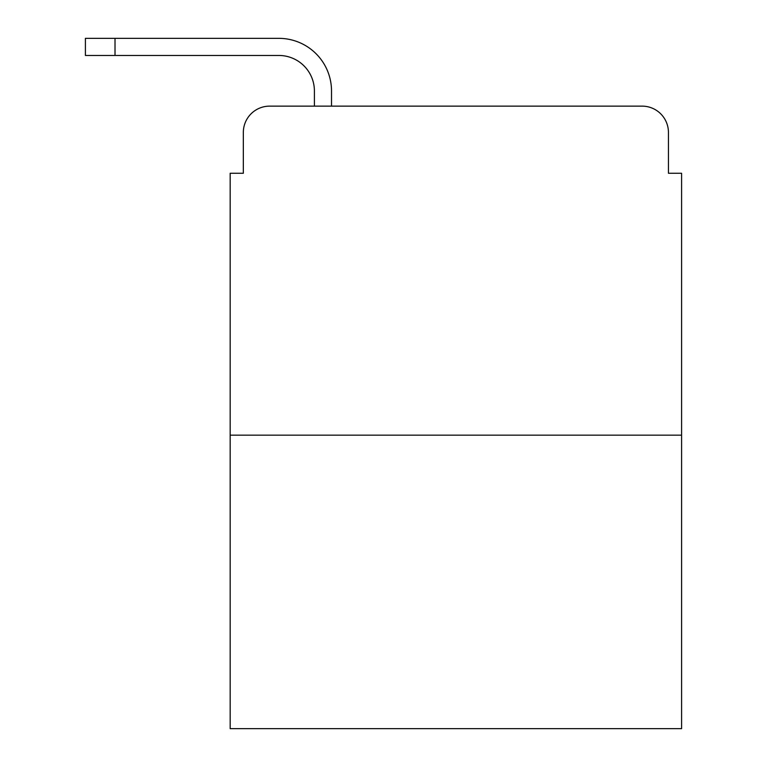 <?xml version="1.0" encoding="UTF-8"?>
<svg xmlns="http://www.w3.org/2000/svg" width="767" height="767" viewBox="0 0 767 767"><rect width="100%" height="100%" fill="white"/><g stroke="black" fill="none" stroke-linecap="round" stroke-linejoin="round"><path stroke-width="1.15" d="M243.331 132.451L243.331 173.256L243.331 132.451A26.318 26.318 0 0 1 269.658 106.134L314.403 106.134L314.403 90.995A35.531 35.531 0 0 0 278.872 55.464L85.405 55.464L85.405 38.35L278.872 38.35A52.645 52.645 0 0 1 331.517 90.995L331.517 106.134L642.113 106.134L269.658 106.134M681.595 435.157L230.177 435.157L230.177 728.65L681.595 728.65L681.595 173.256L668.441 173.256L668.441 132.451A26.318 26.318 0 0 0 642.113 106.134M230.177 435.157L230.177 173.256L243.331 173.256M668.441 173.256L668.441 132.451M314.403 90.995A35.531 35.531 0 0 0 278.872 55.464A35.531 35.531 0 0 1 314.403 90.995A35.531 35.531 0 0 0 278.872 55.464A35.531 35.531 0 0 1 314.403 90.995A35.531 35.531 0 0 0 278.872 55.464A35.531 35.531 0 0 1 314.403 90.995A35.531 35.531 0 0 0 278.872 55.464M115.012 55.464L115.012 38.35L278.872 38.35"/></g></svg>
